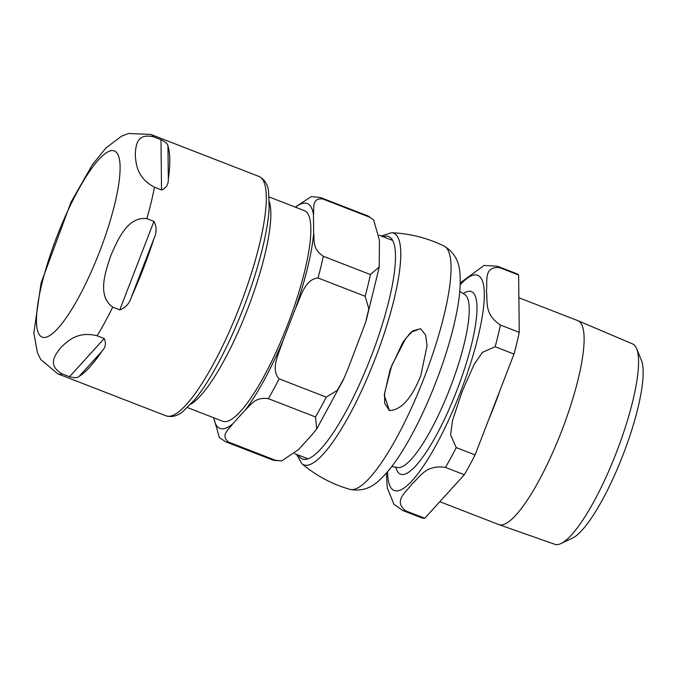 <?xml version="1.0" encoding="UTF-8"?>
<svg xmlns="http://www.w3.org/2000/svg" width="677" height="677" viewBox="0 0 677 677"><rect width="100%" height="100%" fill="white"/><g stroke="black" fill="none" stroke-linecap="round" stroke-linejoin="round"><path stroke-width="1.02" d="M269.353 201.628A112.941 25.599 111.2 0 1 247.757 308.737A112.941 25.599 111.2 0 1 190.694 404.245M269.192 196.99L304.438 210.674A112.941 25.599 111.2 0 1 287.793 324.275A112.941 25.599 111.2 0 1 222.691 421.246L187.453 407.562M281.708 460.927L272.687 460.013A130.991 29.686 -68.8 0 0 275.92 460.462L281.717 460.927L298.659 449.46L311.564 435.252L316.743 428.871L315.457 416.93A130.991 29.686 -68.8 0 0 326.229 397.12L337.307 390.358L344.051 378.24L348.757 366.807L365.673 322.218L368.796 308.729L365.148 296.264A130.991 29.686 -68.8 0 0 370.395 274.557L379.23 266.992L379.408 240.2L373.662 219.94L369.777 217.232L322.667 198.945C311.352 197.777 314.289 208.618 313.459 214.601A120.616 27.334 -68.8 0 0 295.494 207.204M295.274 207.12L311.361 196.592L320.39 197.498A130.991 29.686 -68.8 0 1 322.667 198.945M365.148 296.264L318.038 277.976C304.489 279.262 300.706 297.499 295.51 308.289A120.616 27.334 -68.8 0 0 313.663 233.303C314.636 239.988 311.911 248.628 323.293 256.27L370.395 274.557M315.457 416.93L268.354 398.651C254.772 396.697 250.888 405.193 245.616 409.653A120.616 27.334 -68.8 0 0 282.808 341.208C279.415 352.692 269.971 368.737 279.127 378.832L326.229 397.12M219.416 437.579L213.678 417.743M213.746 417.768A120.616 27.334 -68.8 0 0 232.71 423.861C229.241 429.015 219.695 435.319 228.818 442.183L275.92 460.462M232.71 423.861L245.616 409.653M282.808 341.208L295.51 308.289M313.663 233.303L313.459 214.601M69.511 376.725L62.445 373.983C46.417 365.123 55.531 354.511 60.837 347.529C67.675 341.14 77.559 330.833 97.141 335.792L104.207 338.534C106.357 343.087 105.612 347.318 101.982 351.211A128.402 29.103 111.2 0 1 79.031 376.471C77.77 377.969 74.597 378.054 69.511 376.725L104.207 338.534M119.787 309.863L112.72 307.121C96.659 295.688 105.62 271.299 110.833 255.525C117.57 240.335 127.31 216.251 146.858 218.637L153.924 221.379C156.802 226.778 156.81 232.507 153.967 238.566A128.402 29.103 111.2 0 1 143.516 268.117A128.402 29.103 111.2 0 1 131.389 297.101C129.409 303.533 125.541 307.79 119.787 309.863L153.924 221.379M161.532 189.975L154.466 187.224C136.636 177.746 136.094 163.817 135.239 154.728C135.899 146.215 136.145 132.599 153.916 136.932L160.982 139.682C165.662 142.06 167.989 144.167 167.955 146.02A128.402 29.103 111.2 0 1 168.319 179.287C168.429 184.542 166.161 188.104 161.532 189.975L160.982 139.682M389.241 410.575C401.063 410.194 411.574 398.575 420.764 375.718L427.035 345.905L425.672 335.149L420.603 328.717L412.877 330.816L405.684 338.5L391.721 365.563L384.604 393.109L384.663 403.221L389.436 410.643L384.24 395.165L390.214 369.236L402.908 342.257L410.922 332.238L420.51 328.683M439.805 501.691L498.746 524.565A109.361 24.787 -68.8 0 0 498.915 524.633A109.361 24.787 -68.8 0 0 498.957 524.641A109.361 24.787 -68.8 0 0 561.461 431.503A109.361 24.787 -68.8 0 0 578.065 320.737A109.361 24.787 -68.8 0 0 577.896 320.67L518.87 297.753M518.624 275.014L519.251 332.339L500.405 325.028C483.48 313.722 488.032 300.96 486.408 291.051C487.829 282.317 482.955 265.9 499.778 267.703L518.624 275.014A130.991 29.686 -68.8 0 0 516.339 273.567L497.502 266.256L484.097 265.426L460.225 282.918M513.995 354.046L475.076 454.902L456.23 447.59L450.594 434.82L452.541 420.392L462.01 391.848L474.162 364.353L482.405 352.362L495.149 346.734L513.995 354.046A130.991 29.686 -68.8 0 0 519.251 332.339M464.312 474.721L424.767 518.252L405.921 510.932C392.322 500.777 407.105 491.527 412.014 483.86C419.96 477.37 425.317 464.456 445.466 467.401L464.312 474.721A130.991 29.686 -68.8 0 0 475.076 454.902M386.406 473.045L387.278 487.897L393.946 504.272L402.688 510.483L421.534 517.803A130.991 29.686 -68.8 0 0 424.767 518.252M636.651 348.672L641.424 360.367A98.038 22.223 111.2 0 1 622.815 455.418A98.038 22.223 111.2 0 1 572.412 538.139L560.996 543.538A107.465 24.355 -68.8 0 0 616.248 452.871A107.465 24.355 -68.8 0 0 636.651 348.672A107.465 24.355 -68.8 0 0 632.597 343.941L578.065 320.737M498.915 524.633L554.81 544.3A107.465 24.355 -68.8 0 0 554.852 544.316A107.465 24.355 -68.8 0 0 560.996 543.538M318.038 277.976A130.991 29.686 -68.8 0 0 323.293 256.27M268.354 398.651A130.991 29.686 -68.8 0 0 279.127 378.832M219.407 437.579L225.576 441.734A130.991 29.686 -68.8 0 0 228.818 442.183M369.777 217.232A130.991 29.686 -68.8 0 0 367.493 215.785L320.39 197.498M79.031 376.471L101.982 351.211M131.389 297.101L153.967 238.566M168.319 179.287L167.955 146.02M62.445 373.983A128.402 29.103 111.2 0 1 57.723 373.789L40.722 359.445L37.463 352.869L33.85 333.101L41.077 283.003L71.017 202.178L92.377 164.748L105.908 147.984L121.581 136.162L128.444 133.504L150.658 134.393A128.402 29.103 111.2 0 1 153.916 136.932M112.72 307.121A128.402 29.103 111.2 0 1 97.141 335.792M154.466 187.224A128.402 29.103 111.2 0 1 146.858 218.637M114.235 150.869A99.866 22.637 111.2 0 1 99.705 251.387A99.866 22.637 111.2 0 1 42.338 337.197A99.866 22.637 111.2 0 1 56.86 236.679A99.866 22.637 111.2 0 1 114.235 150.869M258.995 176.452A128.402 29.103 111.2 0 1 240.073 305.606A128.402 29.103 111.2 0 1 166.068 415.847C171.992 417.514 177.721 415.974 183.255 411.218L194.502 399.87C215.371 375.016 241.706 319.722 256.448 270.402C263.928 245.556 268.177 224.679 269.192 207.771L268.557 191.396C267.669 184.186 264.479 179.21 258.995 176.452L150.658 134.393M296.543 454.394L301.866 463.694C314.297 474.188 328.21 482.092 343.594 487.406L349.772 489.353A130.475 29.568 -68.8 0 0 423.963 378.282A130.475 29.568 -68.8 0 0 444.214 246.157M301.866 463.694A124.238 28.155 -68.8 0 0 304.015 464.93A124.238 28.155 -68.8 0 0 376.954 354.079A124.238 28.155 -68.8 0 0 391.467 232.761M298.32 455.079A119.321 27.046 -68.8 0 0 302.568 459.091A119.321 27.046 -68.8 0 0 374.948 346.328A119.321 27.046 -68.8 0 0 383.089 236.722M488.718 419.554A109.361 24.787 -68.8 0 0 500.278 389.58M395.85 467.206A97.945 22.197 -68.8 0 0 400.708 474.264A97.945 22.197 -68.8 0 0 462.112 376.082A97.945 22.197 -68.8 0 0 463.254 293.581M459.768 291.364L464.82 294.588A92.851 21.046 111.2 0 1 450.273 387.549A92.851 21.046 111.2 0 1 397.678 467.519L397.67 467.519M460.174 284.712A115.428 26.158 111.2 0 1 470.397 363.989A115.428 26.158 111.2 0 1 394.412 490.571A115.428 26.158 111.2 0 1 387.599 471.674M402.688 510.483A130.991 29.686 -68.8 0 0 402.942 510.576A130.991 29.686 -68.8 0 0 405.921 510.932M445.466 467.401A130.991 29.686 -68.8 0 0 456.23 447.59M495.149 346.734A130.991 29.686 -68.8 0 0 500.405 325.028M499.778 267.703A130.991 29.686 -68.8 0 0 497.502 266.256M373.662 219.94L367.493 215.785M366.139 320.72L379.145 267.525M317.056 428.389L343.4 379.67M392.736 240.47L379.23 235.232M307.967 458.828L294.63 453.649M272.687 460.013L225.576 441.734M57.723 373.789L166.068 415.847M349.772 489.353C361.332 491.612 371.529 488.252 380.364 479.265C387.718 472.343 395.089 462.89 402.485 450.916C414.282 431.833 425.258 409.314 435.421 383.368C446.041 355.958 453.421 330.774 457.559 307.832C459.869 294.994 460.673 283.824 459.971 274.32C459.488 261.618 454.225 252.225 444.188 246.14C427.576 237.965 410.017 233.506 391.518 232.761L381.312 236.036M397.687 467.528L391.78 466.495"/></g></svg>
